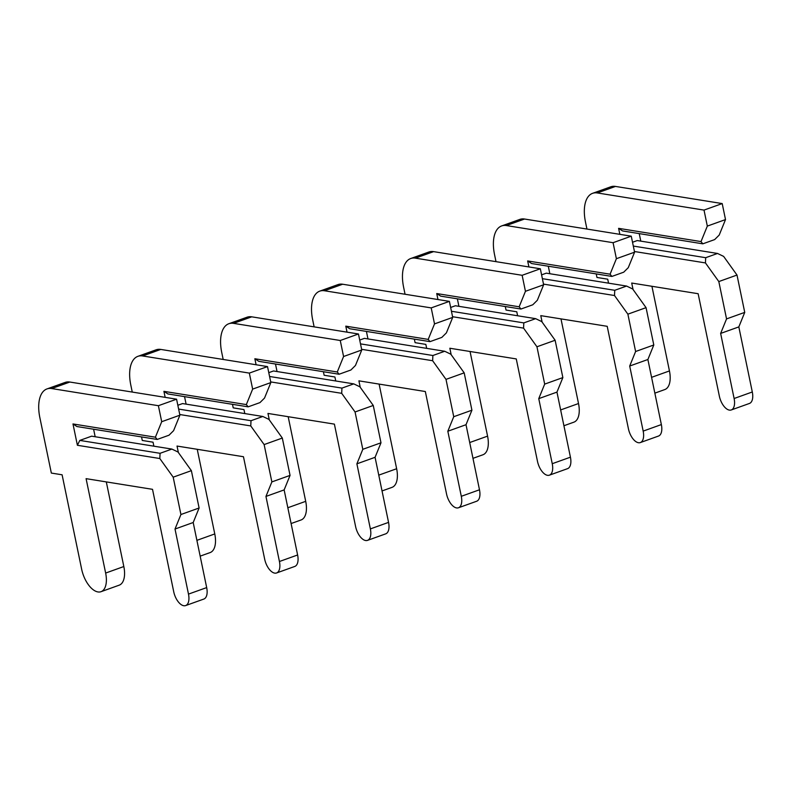 <?xml version="1.0" encoding="UTF-8"?>
<svg xmlns="http://www.w3.org/2000/svg" width="792" height="792" viewBox="0 0 792 792"><rect width="100%" height="100%" fill="white"/><g stroke="black" fill="none" stroke-linecap="round" stroke-linejoin="round"><path stroke-width="1.19" d="M77.398 445.282L159.816 458.528L173.191 477.18L180.922 514.523L175.012 529.036L188.486 594.109A13.434 6.801 70.3 0 1 185.645 605.573A13.434 6.801 70.3 0 1 173.725 591.743L152.519 489.327L86.09 478.655L105.643 573.062A21.839 11.048 70.3 0 1 101.02 591.693A21.839 11.048 70.3 0 1 81.655 569.21L62.103 474.794L51.341 473.072L39.847 417.592A33.601 16.988 70.3 0 1 46.966 388.931L65.152 382.417A33.601 16.988 70.3 0 1 69.864 382.041L176.576 399.188L179.893 415.186L173.587 430.68L169.023 435.204L157.202 439.441L76.933 426.542L72.983 423.948L77.398 445.282L79.804 440.411L160.073 453.311L171.894 449.074L91.624 436.174L79.804 440.411M179.893 415.186L161.707 421.71L155.4 437.194L157.202 439.441M72.983 423.948L155.4 437.194M46.966 388.931A33.601 16.988 70.3 0 1 51.678 388.555L158.39 405.702L161.707 421.71M159.816 458.528L160.073 453.311M171.894 449.074L178.002 452.014L191.377 470.656L173.191 477.18M93.605 429.224L95.169 436.738M191.377 470.656L199.109 507.999L193.198 522.512L206.682 587.595A13.434 6.801 70.3 0 1 203.831 599.059L185.645 605.573M106.306 481.902L123.829 566.537A21.839 11.048 70.3 0 1 119.206 585.169L101.02 591.693M199.109 507.999L180.922 514.523M193.198 522.512L175.012 529.036M176.576 399.188L158.39 405.702M132.254 392.06L130.789 384.991A33.601 16.988 70.3 0 1 137.907 356.331L156.093 349.817A33.601 16.988 70.3 0 1 160.796 349.43L267.518 366.587L270.834 382.585L264.528 398.069L259.964 402.603L248.144 406.84L167.874 393.941L163.914 391.347L165.162 397.346M270.834 382.585L252.648 389.11L246.332 404.593L248.144 406.84M179.754 414.523L250.757 425.928L264.132 444.579L271.864 481.912L265.954 496.435L279.428 561.508A13.434 6.801 70.3 0 1 276.576 572.972A13.434 6.801 70.3 0 1 264.667 559.132L243.461 456.727L177.032 446.054L178.368 452.509M163.914 391.347L246.332 404.593M137.907 356.331A33.601 16.988 70.3 0 1 142.609 355.954L249.332 373.101L252.648 389.11M153.866 446.173L153.044 442.193L142.273 440.461L141.54 436.927M177.844 405.266L182.566 403.573L262.835 416.473L251.014 420.71L178.626 409.078M250.757 425.928L251.014 420.71M262.835 416.473L268.943 419.404L282.318 438.055L264.132 444.579M184.546 396.624L186.1 404.138M282.318 438.055L290.05 475.398L284.14 489.911L297.614 554.984A13.434 6.801 70.3 0 1 294.772 566.448L276.576 572.972M197.238 449.302L214.771 533.937A21.839 11.048 70.3 0 1 210.147 552.568L200.168 556.142M290.05 475.398L271.864 481.912M284.14 489.911L265.954 496.435M267.518 366.587L249.332 373.101M223.186 359.459L221.72 352.39A33.601 16.988 70.3 0 1 228.839 323.73L247.025 317.216A33.601 16.988 70.3 0 1 251.737 316.83L358.449 333.986L361.766 349.985L355.459 365.468L350.896 370.003L339.075 374.24L258.806 361.34L254.856 358.746L256.093 364.746M361.766 349.985L343.579 356.509L337.273 371.993L339.075 374.24M270.696 381.912L341.689 393.327L355.063 411.979L362.805 449.312L356.885 463.835L370.369 528.908A13.434 6.801 70.3 0 1 367.518 540.372A13.434 6.801 70.3 0 1 355.598 526.532L334.392 424.126L267.963 413.444L269.3 419.908M254.856 358.746L337.273 371.993M228.839 323.73A33.601 16.988 70.3 0 1 233.551 323.354L340.263 340.501L343.579 356.509M244.797 413.572L243.976 409.593L233.214 407.86L232.482 404.326M268.775 372.666L273.507 370.973L353.767 383.873L341.946 388.11L269.567 376.477M341.689 393.327L341.946 388.11M353.767 383.873L359.875 386.803L373.26 405.454L355.063 411.979M275.487 364.023L277.042 371.537M373.26 405.454L380.992 442.797L375.071 457.311L388.555 522.383A13.434 6.801 70.3 0 1 385.704 533.848L367.518 540.372M288.179 416.701L305.702 501.336A21.839 11.048 70.3 0 1 301.079 519.968L291.1 523.542M380.992 442.797L362.805 449.312M375.071 457.311L356.885 463.835M358.449 333.986L340.263 340.501M314.127 326.858L312.662 319.79A33.601 16.988 70.3 0 1 319.78 291.129L337.966 284.605A33.601 16.988 70.3 0 1 342.679 284.229L449.391 301.376L452.707 317.384L446.401 332.868L441.837 337.402L430.016 341.639L349.747 328.739L345.787 326.146L347.035 332.145M452.707 317.384L434.521 323.898L428.215 339.392L430.016 341.639M361.627 349.312L432.63 360.726L446.005 379.378L453.737 416.711L447.827 431.234L461.3 496.307A13.434 6.801 70.3 0 1 458.459 507.771A13.434 6.801 70.3 0 1 446.54 493.931L425.334 391.525L358.905 380.843L360.241 387.308M345.787 326.146L428.215 339.392M319.78 291.129A33.601 16.988 70.3 0 1 324.482 290.753L431.204 307.9L434.521 323.898M335.739 380.972L334.917 376.992L324.146 375.26L323.413 371.725M359.716 340.065L364.439 338.362L444.708 351.262L432.887 355.509L360.499 343.877M432.63 360.726L432.887 355.509M444.708 351.262L450.816 354.202L464.191 372.854L446.005 379.378M366.419 331.412L367.973 338.936M464.191 372.854L471.923 410.197L466.013 424.71L479.487 489.783A13.434 6.801 70.3 0 1 476.645 501.247L458.459 507.771M379.111 384.09L396.643 468.735A21.839 11.048 70.3 0 1 392.02 487.367L382.041 490.941M471.923 410.197L453.737 416.711M466.013 424.71L447.827 431.234M449.391 301.376L431.204 307.9M405.058 294.258L403.603 287.189A33.601 16.988 70.3 0 1 410.711 258.529L428.898 252.005A33.601 16.988 70.3 0 1 433.61 251.628L540.332 268.775L543.639 284.783L537.332 300.267L532.769 304.791L520.948 309.038L440.679 296.139L436.729 293.545L437.966 299.544M543.639 284.783L525.452 291.298L519.146 306.791L520.948 309.038M452.569 316.711L523.562 328.126L536.946 346.777L544.678 384.11L538.758 398.633L552.242 463.706A13.434 6.801 70.3 0 1 549.391 475.17A13.434 6.801 70.3 0 1 537.481 461.33L516.265 358.925L449.836 348.242L451.173 354.707M436.729 293.545L519.146 306.791M410.711 258.529A33.601 16.988 70.3 0 1 415.424 258.152L522.136 275.299L525.452 291.298M426.67 348.371L425.849 344.391L415.087 342.659L414.355 339.125M450.648 307.464L455.38 305.762L535.649 318.661L523.819 322.898L451.44 311.266M523.562 328.126L523.819 322.898M535.649 318.661L541.758 321.602L555.133 340.253L536.946 346.777M457.36 298.812L458.915 306.336M555.133 340.253L562.864 377.586L556.954 392.109L570.428 457.182A13.434 6.801 70.3 0 1 567.577 468.646L549.391 475.17M470.052 351.49L487.575 436.135A21.839 11.048 70.3 0 1 482.952 454.766L472.972 458.34M562.864 377.586L544.678 384.11M556.954 392.109L538.758 398.633M540.332 268.775L522.136 275.299M496 261.657L494.535 254.588A33.601 16.988 70.3 0 1 501.653 225.928L519.839 219.404A33.601 16.988 70.3 0 1 524.552 219.028L631.264 236.174L634.58 252.183L628.274 267.666L623.71 272.191L611.889 276.428L531.62 263.538L527.66 260.944L528.908 266.944M634.58 252.183L616.394 258.697L610.087 274.19L611.889 276.428M543.5 284.11L614.503 295.525L627.878 314.167L635.61 351.509L629.699 366.033L643.173 431.105A13.434 6.801 70.3 0 1 640.332 442.57A13.434 6.801 70.3 0 1 628.412 428.729L607.207 326.314L540.778 315.642L542.114 322.106M527.66 260.944L610.087 274.19M501.653 225.928A33.601 16.988 70.3 0 1 506.365 225.552L613.077 242.698L616.394 258.697M517.612 315.77L516.79 311.791L506.029 310.058L505.286 306.514M541.589 274.854L546.312 273.161L626.581 286.06L614.76 290.298L542.371 278.665M614.503 295.525L614.76 290.298M626.581 286.06L632.689 289.001L646.064 307.652L627.878 314.167M548.292 266.211L549.846 273.735M646.064 307.652L653.796 344.985L647.886 359.509L661.36 424.581A13.434 6.801 70.3 0 1 658.518 436.046L640.332 442.57M560.983 318.889L578.516 403.534A21.839 11.048 70.3 0 1 573.893 422.166L563.914 425.74M653.796 344.985L635.61 351.509M647.886 359.509L629.699 366.033M631.264 236.174L613.077 242.698M586.941 229.056L585.476 221.988A33.601 16.988 70.3 0 1 592.584 193.327L610.771 186.803A33.601 16.988 70.3 0 1 615.483 186.427L722.205 203.574L725.512 219.572L719.205 235.066L714.651 239.59L702.821 243.827L622.562 230.927L618.601 228.344L619.849 234.343M725.512 219.572L707.325 226.096L701.019 241.58L702.821 243.827M634.442 251.51L705.444 262.924L718.819 281.566L726.551 318.909L720.641 333.422L734.115 398.505A13.434 6.801 70.3 0 1 731.264 409.959A13.434 6.801 70.3 0 1 719.354 396.129L698.138 293.713L631.709 283.041L633.056 289.506M618.601 228.344L701.019 241.58M592.584 193.327A33.601 16.988 70.3 0 1 597.297 192.941L704.019 210.098L707.325 226.096M608.553 283.16L607.721 279.19L596.96 277.457L596.227 273.913M632.521 242.253L637.253 240.56L717.522 253.46L705.702 257.697L633.313 246.065M705.444 262.924L705.702 257.697M717.522 253.46L723.631 256.4L737.005 275.052L718.819 281.566M639.233 233.61L640.787 241.134M737.005 275.052L744.737 312.385L738.827 326.908L752.301 391.981A13.434 6.801 70.3 0 1 749.45 403.445L731.264 409.959M651.925 286.288L669.448 370.933A21.839 11.048 70.3 0 1 664.825 389.555L654.855 393.139M744.737 312.385L726.551 318.909M738.827 326.908L720.641 333.422M722.205 203.574L704.019 210.098M206.682 587.595L188.486 594.109M123.829 566.537L105.643 573.062M69.864 382.041L51.678 388.555M297.614 554.984L279.428 561.508M214.771 533.937L196.891 540.352M160.796 349.43L142.609 355.954M388.555 522.383L370.369 528.908M305.702 501.336L287.833 507.741M251.737 316.83L233.551 323.354M479.487 489.783L461.3 496.307M396.643 468.735L378.764 475.141M342.679 284.229L324.482 290.753M570.428 457.182L552.242 463.706M487.575 436.135L469.705 442.54M433.61 251.628L415.424 258.152M661.36 424.581L643.173 431.105M578.516 403.534L560.647 409.939M524.552 219.028L506.365 225.552M752.301 391.981L734.115 398.505M669.448 370.933L651.578 377.338M615.483 186.427L597.297 192.941"/></g></svg>
